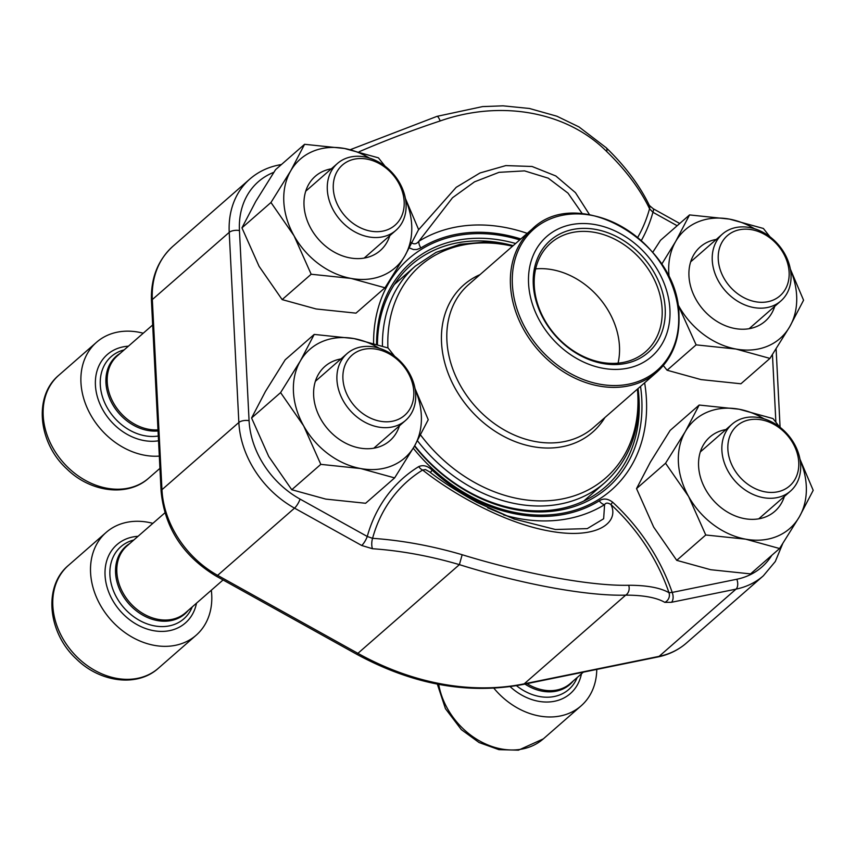 <?xml version="1.0" encoding="UTF-8"?>
<svg xmlns="http://www.w3.org/2000/svg" width="856" height="856" viewBox="0 0 856 856"><rect width="100%" height="100%" fill="white"/><g stroke="black" fill="none" stroke-linecap="round" stroke-linejoin="round"><path stroke-width="1.28" d="M336.675 202.861A39.975 31.629 48.8 0 0 397.933 222.218A39.975 31.629 48.8 0 0 371.579 160.275A39.975 31.629 48.8 0 0 336.675 202.861M143.23 333.219A68.32 54.056 48.8 0 0 96.568 342.25A68.32 54.056 48.8 0 0 90.351 414.336A68.32 54.056 48.8 0 0 159.323 456.098M331.069 205.504A44.416 35.139 -131.2 0 1 337.457 163.464A44.416 35.139 -131.2 0 1 402.299 188.299A44.416 35.139 -131.2 0 1 395.911 230.339A44.416 35.139 -131.2 0 1 331.069 205.504M731.259 463.61A39.975 31.629 48.8 0 0 792.517 482.966A39.975 31.629 48.8 0 0 766.163 421.024A39.975 31.629 48.8 0 0 731.259 463.61M493.848 688.181A68.32 54.056 48.8 0 0 581.074 705.89A68.32 54.056 48.8 0 0 596.76 669.413M725.653 466.253A44.416 35.139 -131.2 0 1 732.041 424.212A44.416 35.139 -131.2 0 1 796.883 449.047A44.416 35.139 -131.2 0 1 790.495 491.087A44.416 35.139 -131.2 0 1 725.653 466.253M346.305 392.979A39.975 31.629 48.8 0 0 407.563 412.335A39.975 31.629 48.8 0 0 381.209 350.393A39.975 31.629 48.8 0 0 346.305 392.979M152.86 523.348A68.32 54.056 48.8 0 0 106.198 532.379A68.32 54.056 48.8 0 0 110.456 619.391A68.32 54.056 48.8 0 0 196.12 635.259A68.32 54.056 48.8 0 0 211.314 590.223M340.699 395.633A44.416 35.139 -131.2 0 1 347.087 353.582A44.416 35.139 -131.2 0 1 411.929 378.427A44.416 35.139 -131.2 0 1 405.541 420.467A44.416 35.139 -131.2 0 1 340.699 395.633M721.629 273.481A39.975 31.629 48.8 0 0 782.887 292.838A39.975 31.629 48.8 0 0 756.533 230.895A39.975 31.629 48.8 0 0 721.629 273.481M716.023 276.135A44.416 35.139 -131.2 0 1 722.411 234.084A44.416 35.139 -131.2 0 1 787.253 258.929A44.416 35.139 -131.2 0 1 780.865 300.97A44.416 35.139 -131.2 0 1 716.023 276.135M769.983 236.802L763.37 228.466L729.419 219.104L689.54 214.92L675.694 241.424L661.667 264.29M652.754 252.285L660.522 240.29L689.54 214.92M663.336 365.576L667.102 370.231L701.043 379.593L740.922 383.777L769.951 358.407L789.724 326.714L803.57 300.21L790.334 269.051M667.102 370.231L696.121 344.861L736 349.045L769.951 358.407M677.663 304.073L696.121 344.861M774.744 306.32A49.348 39.044 -131.2 0 1 727.611 326.553A49.348 39.044 -131.2 0 1 688.962 276.049A49.348 39.044 -131.2 0 1 716.29 239.434M677.631 303.88A72.118 57.063 48.8 0 0 678.99 306.395A72.118 57.063 48.8 0 0 736 349.045A72.118 57.063 48.8 0 0 789.724 326.714A72.118 57.063 48.8 0 0 790.505 270.004M754.382 228.68A72.118 57.063 48.8 0 0 729.419 219.104A72.118 57.063 48.8 0 0 675.694 241.424A72.118 57.063 48.8 0 0 669.296 277.997M414.7 445.709A147.467 116.673 48.8 0 0 605.395 486.925A147.467 116.673 48.8 0 0 639.079 399.88A147.467 116.673 48.8 0 0 638.041 388.57M513.14 245.672A147.467 116.673 48.8 0 0 411.308 264.868A147.467 116.673 48.8 0 0 377.453 344.347M409.35 247.94L413.437 249.535L416.872 249.503L420.917 247.908A7.586 4.601 58.3 0 1 418.862 241.264C416.487 244.206 413.908 244.613 411.137 242.473M430.515 472.587A7.586 0.621 132.7 0 1 432.184 470.179C427.679 465.857 423.185 464.658 418.702 466.616A7.586 4.601 58.4 0 0 422.661 470.03L425.539 469.602L429.477 471.806M487.674 507.801L514.467 519.1L555.405 529.5L587.248 528.634L603.651 518.757L604.582 504.644A7.586 4.601 58.3 0 1 599.275 500.835C603.405 498.085 607.867 498.545 612.639 502.194A180.488 142.802 -131.2 0 1 672.195 592.416L668.985 592.705A175.255 138.661 48.8 0 0 610.981 504.58C619.691 522.321 597.488 540.04 548.985 530.988C500.963 522.353 449.24 491.184 422.661 470.03A175.255 138.661 48.8 0 0 372.574 538.328A254.125 141.486 19 0 1 462.154 554.731C525.06 574.044 591.111 586.178 628.657 585.269A254.125 63.783 -21.6 0 1 668.985 592.705A7.586 7.201 -60.1 0 1 664.802 602.357L671.404 602.303A7.586 4.237 78.5 0 0 672.195 592.416L736.813 579.245A82.743 65.473 48.8 0 0 771.812 555.309M418.477 229.889L456.184 187.336L479.991 172.976L505.832 165.593L532.058 166.481L555.833 175.972L575.446 192.643L589.495 214.621M677.16 225.738L652.935 212.277L649.543 208.736A254.125 141.486 -161 0 0 606.679 151.501C567.207 111.708 501.231 99.51 440.187 120.953A254.125 63.783 158.4 0 0 359.145 151.737M664.802 602.357A246.539 61.878 158.4 0 0 625.672 595.145C587.398 596.215 522.192 584.306 459.394 564.639L462.154 554.731M582.315 213.722L567.988 193.124L548.236 178.176L524.546 170.879L499.027 172.334L474.513 181.846L452.503 197.757L418.862 241.264A161.656 127.908 -131.2 0 1 527.243 233.356M503.585 514.895A161.656 127.908 -131.2 0 0 604.582 504.644C605.866 502.643 607.995 502.633 610.981 504.58A7.586 0.631 132.7 0 1 612.639 502.194M686.448 643.027L763.338 575.821A90.34 71.476 -131.2 0 1 736.021 589.131L659.12 656.349A90.34 71.476 48.8 0 0 686.448 643.027C678.327 650.068 668.825 654.701 657.932 656.948L523.005 684.458C468.179 694.826 412.603 684.682 356.267 654.016A7.586 1.915 -60.9 0 0 357.904 653.342L459.394 564.639A246.539 137.26 -161 0 0 372.488 548.728A7.586 2.739 -86.1 0 1 372.574 538.328L367.256 536.466A7.586 1.915 -60.9 0 1 361.703 545.486L294.528 508.132L217.627 575.35L357.904 653.342A265.702 210.223 48.8 0 0 524.182 683.848L625.672 595.145A7.586 6.195 -90 0 0 628.657 585.269M641.337 240.525A180.488 142.802 48.8 0 0 652.935 212.277A7.586 1.915 -60.9 0 0 653.149 208.704L679.739 223.491M637.709 237.401A175.255 138.661 48.8 0 0 649.543 208.736A7.586 5.532 -25.6 0 0 649.351 205.44L653.139 208.693M606.679 151.501A7.586 4.055 -45.9 0 0 606.208 147.746L578.977 126.923L556.914 116.223L529.415 108.477L503.05 105.834L482.591 106.593L437.02 116.352L350.372 149.65M440.187 120.953A7.586 1.626 -108.3 0 0 437.041 116.341M351.784 149.961A7.586 1.07 -113.7 0 1 351.891 149.019M528.569 283.497A79.715 63.066 -131.2 0 1 631.407 240.761A79.715 63.066 -131.2 0 1 637.709 365.138A79.715 63.066 -131.2 0 1 528.569 283.497M533.277 284.363A74.397 58.861 -131.2 0 1 629.267 244.474A74.397 58.861 -131.2 0 1 635.141 360.558A74.397 58.861 -131.2 0 1 533.277 284.363M534.251 285.658A72.118 57.063 -131.2 0 1 550.718 243.083A72.118 57.063 -131.2 0 1 641.144 259.828A72.118 57.063 -131.2 0 1 645.638 351.688A72.118 57.063 -131.2 0 1 576.698 352.886A72.118 57.063 -131.2 0 1 534.251 285.658M535.653 268.88A72.118 57.063 -131.2 0 1 598.505 297.107A72.118 57.063 -131.2 0 1 618.064 363.158M394.659 356.299L388.046 347.964L354.095 338.601L314.216 334.418L300.37 360.922L280.597 392.615L303.666 425.892L320.807 464.359L360.686 468.542L394.627 477.905L414.4 446.211L428.246 419.708L415.01 388.549M280.597 392.615L251.578 417.985L265.424 391.481L285.198 359.788L314.216 334.418M251.578 417.985L268.709 456.451L291.778 489.728L325.729 499.091L365.608 503.275L394.627 477.905M291.778 489.728L320.807 464.359M399.431 425.817A49.348 39.044 -131.2 0 1 352.287 446.051A49.348 39.044 -131.2 0 1 313.649 395.547A49.348 39.044 -131.2 0 1 340.966 358.932M379.069 348.178A72.118 57.063 48.8 0 0 354.095 338.601A72.118 57.063 48.8 0 0 300.37 360.922A72.118 57.063 48.8 0 0 303.666 425.892A72.118 57.063 48.8 0 0 360.686 468.542A72.118 57.063 48.8 0 0 414.4 446.211A72.118 57.063 48.8 0 0 415.181 389.501M779.613 426.919L773 418.584L739.049 409.221L699.17 405.049L685.324 431.552L665.551 463.246L688.62 496.523L705.751 534.989L745.63 539.162L779.581 548.525L799.354 516.842L813.2 490.328L799.964 459.18M665.551 463.246L636.532 488.605L650.378 462.101L670.152 430.408L699.17 405.049M636.532 488.605L653.663 527.071L676.732 560.348L710.683 569.711L750.552 573.895L779.581 548.525M676.732 560.348L705.751 534.989M784.374 496.437A49.348 39.044 -131.2 0 1 737.241 516.682A49.348 39.044 -131.2 0 1 698.592 466.167A49.348 39.044 -131.2 0 1 725.92 429.562M764.012 418.809A72.118 57.063 48.8 0 0 739.049 409.221A72.118 57.063 48.8 0 0 685.324 431.552A72.118 57.063 48.8 0 0 688.62 496.523A72.118 57.063 48.8 0 0 745.63 539.162A72.118 57.063 48.8 0 0 799.354 516.842A72.118 57.063 48.8 0 0 800.135 460.132M385.029 166.171L378.416 157.836L344.465 148.473L304.586 144.3L290.74 170.804L270.967 202.498L294.036 235.775L311.167 274.241L351.046 278.414L384.997 287.776L404.77 256.094L418.616 229.579L405.38 198.431M270.967 202.498L241.948 227.857L255.794 201.353L275.568 169.659L304.586 144.3M241.948 227.857L259.079 266.323L282.148 299.6L316.099 308.963L355.978 313.146L384.997 287.776M282.148 299.6L311.167 274.241M389.801 235.689A49.348 39.044 -131.2 0 1 342.657 255.933A49.348 39.044 -131.2 0 1 304.019 205.419A49.348 39.044 -131.2 0 1 331.336 168.814M369.428 158.06A72.118 57.063 48.8 0 0 344.465 148.473A72.118 57.063 48.8 0 0 290.74 170.804A72.118 57.063 48.8 0 0 294.036 235.775A72.118 57.063 48.8 0 0 351.046 278.414A72.118 57.063 48.8 0 0 404.77 256.094A72.118 57.063 48.8 0 0 405.551 199.384M96.568 342.25L58.818 375.249A68.32 54.056 48.8 0 0 63.077 462.272A68.32 54.056 48.8 0 0 148.741 478.13L159.944 468.35M128.411 346.177A52.002 41.142 48.8 0 0 97.905 398.575A52.002 41.142 48.8 0 0 158.542 440.786M124.163 349.89A47.883 37.878 48.8 0 0 103.822 400.64A47.883 37.878 48.8 0 0 158.306 436.014M120.182 353.368A44.844 35.481 48.8 0 0 110.873 401.218A44.844 35.481 48.8 0 0 158.05 430.953M152.678 324.97L117.368 355.829A44.416 35.139 48.8 0 0 113.281 402.598A44.416 35.139 48.8 0 0 157.986 429.84M438.7 684.372A68.32 54.056 48.8 0 0 481.757 742.109A68.32 54.056 48.8 0 0 543.325 738.878L581.074 705.89M510.123 686.64A52.002 41.142 48.8 0 0 581.449 673.8M516.457 685.667A47.883 37.878 48.8 0 0 577.201 677.524M524.931 684.062A44.844 35.481 48.8 0 0 573.22 681.002M527.029 683.634A44.416 35.139 48.8 0 0 570.406 683.452L583.343 672.153M106.198 532.379L68.448 565.377A68.32 54.056 48.8 0 0 72.707 652.39A68.32 54.056 48.8 0 0 158.371 668.258L196.12 635.259M138.051 536.295A52.002 41.142 48.8 0 0 105.384 579.02A52.002 41.142 48.8 0 0 149.789 629.823A52.002 41.142 48.8 0 0 196.506 603.18M133.793 540.018A47.883 37.878 48.8 0 0 123.842 607.696A47.883 37.878 48.8 0 0 192.247 606.893M129.812 543.496A44.844 35.481 48.8 0 0 128.625 603.523A44.844 35.481 48.8 0 0 188.267 610.371M164.887 512.84L126.998 545.946A44.416 35.139 48.8 0 0 129.77 602.517A44.416 35.139 48.8 0 0 185.463 612.832L223.074 579.951M523.005 684.458A7.586 4.237 -101.5 0 0 524.182 683.848L659.12 656.349A7.586 4.237 -101.5 0 1 657.932 656.948M736.813 579.245A7.586 4.237 78.5 0 1 736.021 589.131L671.404 602.303M361.703 545.486L372.488 548.728M273.824 172.324A82.743 65.473 48.8 0 0 239.445 230.542L249.075 420.66A82.743 65.473 48.8 0 0 300.082 499.112A7.586 1.915 -60.9 0 1 294.528 508.132A90.34 71.476 -131.2 0 1 238.856 422.479L161.955 489.696A90.34 71.476 48.8 0 0 217.627 575.35A7.586 1.915 -60.9 0 1 215.99 576.024C182.949 555.918 164.652 527.681 161.099 491.312L151.469 301.194C150.603 278.468 157.761 260.149 172.955 246.25A90.34 71.476 48.8 0 0 152.325 299.568L161.955 489.696A7.586 3.274 177.1 0 0 161.099 491.312M249.075 420.66A7.586 3.274 -2.9 0 0 238.856 422.479L229.226 232.361L152.325 299.568A7.586 3.274 177.1 0 0 151.469 301.194M239.445 230.542A7.586 3.274 -2.9 0 0 229.226 232.361A90.34 71.476 -131.2 0 1 249.856 179.032L172.955 246.25M373.591 343.192A153.77 121.67 -131.2 0 1 519.731 239.915M644.632 382.814A153.77 121.67 -131.2 0 1 572.653 510.904A153.77 121.67 -131.2 0 1 413.255 448.191M300.082 499.112L367.256 536.466A180.488 142.802 -131.2 0 1 418.702 466.616M432.184 470.179A155.246 122.836 48.8 0 0 599.275 500.835M775.878 422.136L772.454 354.577M520.844 238.952A155.246 122.836 48.8 0 0 420.917 247.908M281.496 164.48L278.371 165.112A7.586 4.237 78.5 0 1 280.329 165.497M414.497 446.051A149.479 118.267 48.8 0 0 562.574 509.641A149.479 118.267 48.8 0 0 641.797 399.399A149.479 118.267 48.8 0 0 640.534 386.398M515.633 243.5A149.479 118.267 48.8 0 0 376.587 344.08M583.706 501.092L604.807 482.656A143.862 113.827 -131.2 0 1 417.482 440.797M382.439 345.974A143.862 113.827 -131.2 0 1 415.46 266.023L394.37 284.46M604.903 417.535A97.83 77.404 -131.2 0 1 509.384 439.16A97.83 77.404 -131.2 0 1 441.536 342.571A97.83 77.404 -131.2 0 1 480.002 274.637M420.617 435.03A140.919 111.494 48.8 0 0 561.183 499.144A140.919 111.494 48.8 0 0 637.816 394.841A140.919 111.494 48.8 0 0 637.399 389.127M512.509 246.228A140.919 111.494 48.8 0 0 387.918 347.921M446.907 340.635A94.888 75.082 48.8 0 0 502.772 429.102A94.888 75.082 48.8 0 0 593.486 427.519L657.034 371.975A94.888 75.082 -131.2 0 1 566.33 373.558A94.888 75.082 -131.2 0 1 510.465 285.091A94.888 75.082 -131.2 0 1 532.143 229.076L468.585 284.62A94.888 75.082 48.8 0 0 446.907 340.635M678.605 314.976A93.753 74.183 48.8 0 0 591.218 215.263A93.753 74.183 48.8 0 0 512.38 284.481A93.753 74.183 48.8 0 0 599.778 384.194A93.753 74.183 48.8 0 0 678.605 314.976M364.175 258.084L395.911 230.339M305.72 191.198L337.457 163.464M58.818 375.249C33.266 396.371 38.317 442.948 66.768 468.874C90.297 492.286 127.662 497.325 148.741 478.13M758.758 518.832L790.495 491.087M700.304 451.947L732.041 424.212M437.33 684.105L445.441 708.65L461.341 729.622L479.082 742.537L498.909 749.653L518.458 750.166L543.325 738.878M373.805 448.202L405.541 420.467M315.35 381.327L347.087 353.582M68.448 565.377C42.896 586.499 47.957 633.076 76.398 659.002C99.927 682.403 137.292 687.454 158.371 668.258M749.128 328.704L780.865 300.97M690.674 261.829L722.411 234.084M429.273 471.645C441.835 481.5 457.842 491.793 477.316 502.526L514.488 519.175M763.338 575.821L775.29 561.525L782.619 543.881M780.083 427.294L776.114 348.916M649.351 205.44C639.753 185.549 625.372 166.321 606.208 147.746M278.371 165.112C267.479 167.359 257.966 172.002 249.856 179.032M356.267 654.016L215.99 576.024M657.034 371.975C672.527 357.883 679.835 339.051 678.968 315.468C679.086 243.104 578.196 183.259 532.143 229.076M604.807 482.656C628.636 460.913 639.871 432.066 638.512 396.125L637.934 388.667M513.033 245.768L485.994 242.055L459.94 244.27L436.057 252.359L415.46 266.023"/></g></svg>
